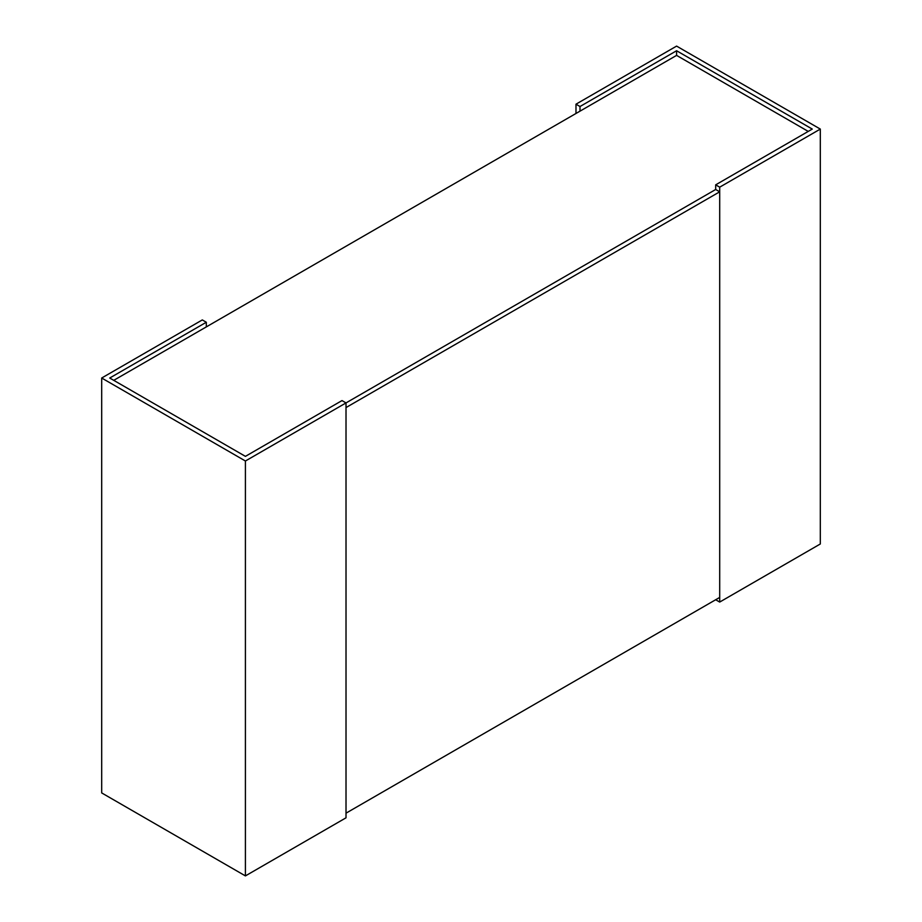 <?xml version="1.0" encoding="UTF-8"?>
<svg xmlns="http://www.w3.org/2000/svg" width="922" height="922" viewBox="0 0 922 922"><rect width="100%" height="100%" fill="white"/><g stroke="black" fill="none" stroke-linecap="round" stroke-linejoin="round"><path stroke-width="1.38" d="M113.763 380.337L676.587 55.389L808.237 131.408M719.702 191.811L346.015 407.559L346.015 813.169L719.702 597.421L719.702 191.811L715.679 189.494L346.015 402.914L341.993 400.586L245.413 456.355L109.73 378.02L206.321 322.251L202.298 319.934L101.685 378.02L245.413 461L715.679 189.494L715.679 184.838L719.702 187.166L820.315 129.08L676.587 46.1L575.985 104.186L580.007 106.514L676.587 50.745L812.27 129.08L715.679 184.838M676.587 55.389L676.587 50.745M580.007 111.159L580.007 106.514M575.985 113.475L575.985 104.186M820.315 129.08L820.315 543.98L719.702 602.066L715.679 599.749M719.702 602.066L719.702 187.166M346.015 402.914L346.015 817.814L245.413 875.9L245.413 461M206.321 326.907L206.321 322.251M245.413 875.9L101.685 792.92L101.685 378.02"/></g></svg>
